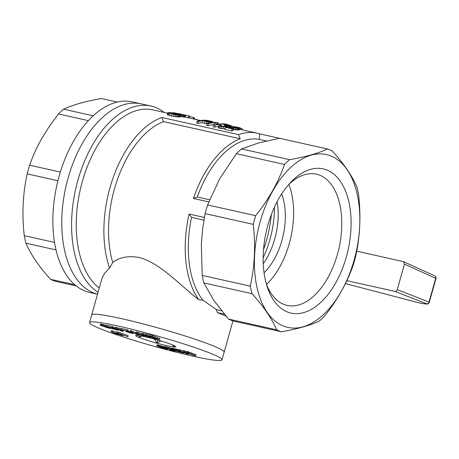 <?xml version="1.0" encoding="UTF-8"?>
<svg xmlns="http://www.w3.org/2000/svg" width="459" height="459" viewBox="0 0 459 459"><rect width="100%" height="100%" fill="white"/><g stroke="black" fill="none" stroke-linecap="round" stroke-linejoin="round"><path stroke-width="0.69" d="M97.52 294.213L89.694 292.463A97.641 55.413 -77.4 0 1 59.171 176.067A97.641 55.413 -77.4 0 1 132.261 101.881L141.177 103.872A97.641 55.413 -77.4 0 0 68.087 178.058A97.641 55.413 -77.4 0 1 141.177 103.872L150.982 106.063A97.641 55.413 -77.4 0 1 164.259 112.438M97.526 294.196A97.641 55.413 -77.4 0 1 68.087 178.058A97.641 55.413 -77.4 0 0 97.526 294.196M60.353 172.05L29.64 165.194A94.313 53.525 102.6 0 0 27.196 173.875C22.807 193.709 21.825 214.307 24.252 235.662A94.313 53.525 102.6 0 0 25.922 243.19C30.736 254.475 38.958 266.518 50.588 279.324A94.313 53.525 102.6 0 0 55.39 281.281L76.223 285.934M88.358 120.625L58.465 113.947L49.383 126.277L41.482 138.997C36.657 147.626 32.709 156.358 29.64 165.194M54.546 242.432L24.252 235.662M57.926 180.743L27.196 173.875M93.171 115.8L63.589 109.19A94.313 53.525 102.6 0 0 58.465 113.947M117.292 102.059L101.416 98.507C85.397 101.307 72.786 104.87 63.589 109.19M74.765 284.723L50.588 279.324M56.038 249.914L25.922 243.19M198.265 120.034L193.979 118.697M194.714 118.881L194.616 119.22M99.259 288.04A94.313 53.525 -77.4 0 1 82.333 181.563A94.313 53.525 -77.4 0 1 152.933 109.908L167.69 113.201M279.365 138.257L327.462 148.997C318.265 153.317 305.654 156.88 289.635 159.68L241.537 148.934L258.101 143.07L279.365 138.257L259.702 133.862A94.313 53.525 102.6 0 0 257.247 133.208A94.313 53.525 102.6 0 0 238.542 134.625L161.866 117.498A94.313 53.525 102.6 0 0 109.569 268.119L104.744 273.088L101.961 278.435L91.708 314.891A68.793 5.399 15.7 0 1 159.393 328.311A68.793 5.399 15.7 0 1 224.158 352.122A68.793 5.399 15.7 0 0 189.963 337.543A68.793 5.399 15.7 0 0 121.434 318.638A68.793 5.399 15.7 0 0 91.708 314.891L89.557 322.557A68.793 5.399 15.7 0 1 119.283 326.303A68.793 5.399 15.7 0 1 187.806 345.208A68.793 5.399 15.7 0 1 222.007 359.787A68.793 5.399 15.7 0 1 192.281 356.041A68.793 5.399 15.7 0 1 123.752 337.135A68.793 5.399 15.7 0 1 89.557 322.557M281.436 331.771L233.338 321.03A94.313 53.525 -77.4 0 1 228.536 319.074L276.639 329.814A94.313 53.525 102.6 0 0 281.436 331.771C297.455 328.971 310.066 325.414 319.263 321.088A94.313 53.525 102.6 0 0 324.387 316.331C337.405 300.014 347.015 282.933 353.212 265.09A94.313 53.525 102.6 0 0 355.656 256.403C360.045 236.569 361.026 215.971 358.599 194.616A94.313 53.525 102.6 0 0 356.93 187.088C352.116 175.808 343.894 163.76 332.264 150.954A94.313 53.525 102.6 0 0 329.895 149.869A94.313 53.525 102.6 0 0 327.462 148.997M225.449 127.367L224.87 129.415L231.611 130.918A94.313 53.525 102.6 0 1 232.862 130.649L233.436 128.618A96.31 54.655 -77.4 0 0 232.185 128.876L225.449 127.367A96.31 54.655 -77.4 0 1 225.885 127.275L237.946 127.717L238.485 127.591L237.601 127.304L232.633 126.569L239.581 127.625L240.086 127.832L239.3 129.908L233.12 129.736M224.227 126.248A94.313 53.525 102.6 0 0 222.036 126.196M218.662 126.409A94.313 53.525 102.6 0 0 214.6 127.12L213.125 126.793L213.699 124.745L216.017 122.725A96.31 54.655 -77.4 0 0 208.438 123.569L207.858 125.617A94.313 53.525 102.6 0 1 213.699 124.75M208.438 123.569L207.089 123.27L206.51 125.313L207.858 125.617M225.082 128.669L221.341 128.6L218.708 128.009L218.312 127.671L219.046 125.307L221.427 125.318L221.227 126.036M173.209 113.075L170.105 112.725L169.979 113.178L170.496 113.344L172.423 113.815L172.205 113.407L174.994 113.562L180.519 114.968L179.968 116.936L179.4 117.039L171.494 116.018L167.271 114.687L167.828 112.696L170.496 112.598L173.209 113.075L173.123 113.384M185.78 115.261L180.146 114.377L173.204 112.621L185.78 115.261L185.212 117.229L180.112 116.425M206.969 123.7L201.994 122.702A94.313 53.525 102.6 0 0 197.972 123.408L196.624 123.11L197.204 121.061A96.31 54.655 -77.4 0 1 206.877 120.287L212.563 121.601L212.89 121.796L212.637 122.484M98.054 292.32A97.641 55.413 -77.4 0 1 77.892 180.249A97.641 55.413 -77.4 0 1 150.982 106.063M228.536 319.074L213.86 300.479L203.871 282.933L251.974 293.68A94.313 53.525 102.6 0 1 250.304 286.152C254.693 266.318 255.674 245.72 253.248 224.365A94.313 53.525 102.6 0 1 255.686 215.678C268.71 199.361 278.315 182.28 284.517 164.437A94.313 53.525 102.6 0 1 289.635 159.68M241.537 148.934A94.313 53.525 102.6 0 0 236.414 153.696L219.654 178.792L207.588 204.938A94.313 53.525 -77.4 0 0 205.15 213.624L202.671 228.628L201.329 243.993L202.201 275.411A94.313 53.525 102.6 0 0 203.871 282.933M274.499 207.038A71.013 40.3 -77.4 0 1 263.156 257.82M271.344 214.605A83.217 47.225 -77.4 0 1 263.523 249.627M198.644 299.612A90.985 51.637 -77.4 0 1 189.097 214.037L191.529 217.371A88.765 50.375 -77.4 0 0 202.901 300.203L198.644 299.612C180.003 285.274 159.933 262.588 138.658 257.373C127.889 255.646 119.242 257.361 112.725 262.519A90.985 51.637 -77.4 0 1 163.547 121.635L240.223 138.761A1214.629 995.519 -67.8 0 0 238.542 134.625M263.259 263.718A53.255 30.225 102.6 0 0 277.098 201.742M264.057 272.744A53.255 30.225 102.6 0 0 281.665 193.916M184.185 114.922L174.569 112.908L184.162 114.997M229.253 125.439L224.652 124.733L224.468 125.387L229.466 125.806L230.011 125.697L229.253 125.439L229.156 125.795M203.934 220.142L191.529 217.371M204.41 217.463L189.097 214.037M234.635 126.879L234.457 127.516M235.662 126.977L235.49 127.596M225.966 316.079L217.365 312.573L216.441 309.578L202.901 300.203M224.262 314.117L217.365 312.573M208.747 201.891L193.468 198.477A90.985 51.637 -77.4 0 1 240.223 138.761M188.138 117.774L188.678 115.846L178.293 113.551M232.185 128.876L231.611 130.918M224.652 124.733L231.376 125.812L230.877 127.258M233.436 128.618L228.898 127.608M228.433 125.278L228.301 125.755M209.579 199.78L197.25 197.026L193.468 198.477M259.702 133.862L259.301 139.375L266.352 140.953M197.25 197.026A88.765 50.375 -77.4 0 1 259.301 139.375M221.468 310.703L216.441 309.578M240.086 127.832L234.325 127.78L233.763 129.777M235.754 127.872L235.197 129.863M231.21 126.064L229.97 126.076L229.661 127.189M230.751 126.093L230.429 127.229M161.866 117.498A1214.629 995.519 112.2 0 1 163.547 121.635M229.97 126.076L227.314 125.841L228.008 126.231L226.941 126.529L226.757 127.189M180.519 114.968L179.957 115.06L179.4 117.039M179.957 115.06L173.99 114.417L167.828 112.696M168.137 112.914L167.575 114.905M234.325 127.78L228.932 127.487M178.93 114.601L173.186 113.712L175.935 114.543L178.884 114.779M168.883 113.207L168.321 115.203M170.157 113.562L169.595 115.565M221.427 125.318L220.595 125.726L221.445 126.093L224.669 126.317L226.201 126.105L226.075 125.766L225.96 126.162M231.537 126.018L231.187 127.275M226.66 125.06L226.522 125.548M227.572 125.152L227.423 125.668M174.271 113.046L174.15 113.465M212.81 121.87L208.92 121.859L208.61 122.96M210.394 121.928L210.17 122.719M184.65 115.163L184.105 117.102M185.281 115.249L184.736 117.188M226.035 124.188A96.31 54.655 -77.4 0 0 224.646 123.913L223.223 123.591A96.31 54.655 -77.4 0 1 224.606 123.867L226.035 124.188A96.31 54.655 -77.4 0 1 230.688 125.617M223.223 123.591L223.114 123.976M181.207 114.578L180.657 116.529M182.194 114.767L181.644 116.712M207.124 120.533A96.31 54.655 -77.4 0 0 203.698 120.602L210.434 121.641L211.111 121.566L210.796 121.377L207.124 120.533L206.906 121.308M209.694 121.107L209.551 121.624M172.056 114.016L171.494 116.018M173.99 114.417L173.427 116.42M240.619 129.49L240.946 128.325L240.051 127.952M236.592 127.114L236.437 127.654M237.601 127.304L237.492 127.7M197.972 123.408L198.552 121.36A96.31 54.655 -77.4 0 1 202.557 120.706L201.994 122.702M240.946 128.325A96.31 54.655 -77.4 0 1 242.49 129.111L242.277 129.863M236.259 126.919L235.329 126.782M217.807 124.119L218.18 122.811L216.763 122.496A96.31 54.655 -77.4 0 0 207.089 123.27M233.74 126.862L233.574 127.447M183.049 114.911L182.504 116.861M183.916 115.054L183.371 116.999M180.146 114.377L180.066 114.664M170.105 112.725L169.21 112.822L169.962 113.172M212.89 121.796L212.701 122.478M226.075 125.766L224.468 125.387L224.204 126.323M169.612 112.725L169.52 113.034M188.678 115.846A96.31 54.655 -77.4 0 1 189.504 116.052L188.97 117.957M231.543 125.967A96.31 54.655 -77.4 0 1 232.879 126.575M173.554 113.654L173.473 113.952M174.248 113.66L174.11 114.153M227.67 126.391L227.457 127.154M208.92 121.859L207.101 121.658L206.539 123.655M207.101 121.658L202.557 120.706M205.121 121.279L204.559 123.276M232.633 126.569L232.415 127.355M220.762 125.519L220.681 125.812M177.323 114.153L177.163 114.721M178.304 114.389L178.19 114.796M175.556 114.693L174.994 116.695M176.939 114.876L176.376 116.873M211.84 121.939L211.668 122.553M226.941 126.529L221.915 126.552L218.88 125.628M185.757 115.289L185.212 117.229M228.192 125.95L227.853 127.149M229.179 126.041L228.869 127.154M198.552 121.36L197.204 121.061M193.245 118.91L193.646 117.475L189.372 116.517M210.342 121.262L210.239 121.635M170.754 112.794L170.593 113.367M232.26 127.654L232.076 128.313M176.245 113.93L176.067 114.566M212.356 121.905L212.19 122.513M173.163 112.684L173.066 113.046M173.536 112.828L173.376 113.39M178.121 114.991L177.564 116.982M225.759 125.02L225.662 125.37M193.646 117.475A96.31 54.655 -77.4 0 1 194.249 117.733L193.876 119.053M219.282 125.961L218.708 128.009M179.148 115.043L178.591 117.028M214.6 127.12L215.173 125.072A96.31 54.655 -77.4 0 1 224.853 124.297L223.504 123.999A96.31 54.655 -77.4 0 0 216 124.36L218.18 122.811M224.853 124.297L224.732 124.733M237.728 127.981L237.171 129.96M238.456 128.004L237.9 129.977M221.915 126.552L221.341 128.6M223.757 126.667L223.183 128.704M239.11 128.004L238.56 129.972M225.484 125.577L225.289 126.271M236.746 127.929L236.19 129.914M224.646 123.913L224.554 124.234M220.377 126.294L219.804 128.342M239.856 127.946L239.3 129.908M175.172 113.763L174.999 114.366M228.008 126.231L227.75 127.149M225.461 126.661L224.887 128.686M171.534 112.92L171.356 113.562M215.173 125.072L213.699 124.745M288.877 184.363A67.221 38.149 -77.4 0 1 266.524 284.454M266.404 284.132A67.221 38.149 102.6 0 0 283.645 304.3A67.221 38.149 102.6 0 0 287.122 305.39A67.221 38.149 102.6 0 0 334.364 263.707A67.221 38.149 102.6 0 0 332.178 185.746A67.221 38.149 102.6 0 0 316.429 174.185A67.221 38.149 102.6 0 0 288.631 184.604M340.538 181.586A73.876 41.924 102.6 0 0 290.587 182.447A73.876 41.924 102.6 0 0 267.253 286.915A73.876 41.924 102.6 0 0 330.91 290.541A73.876 41.924 102.6 0 0 340.538 181.586M331.014 156.003A88.547 50.255 -77.4 0 1 335.868 300.048A88.547 50.255 -77.4 0 1 254.493 266.897A88.547 50.255 -77.4 0 1 331.014 156.003M276.639 329.814C271.826 318.529 263.604 306.486 251.974 293.68M236.414 153.696L284.517 164.437M207.588 204.938L255.686 215.678M205.15 213.624L253.248 224.365M202.201 275.411L250.304 286.152M112.725 262.519L109.569 268.119M166.846 345.684A20.862 1.635 -164.3 0 0 175.86 346.74A20.862 1.635 -164.3 0 0 156.221 339.597A20.862 1.635 -164.3 0 0 135.738 335.46A20.862 1.635 -164.3 0 0 145.669 339.821A20.862 1.635 -164.3 0 0 166.846 345.684M181.707 352.351L171.775 349.27L172.119 348.129L172.475 348.151L179.561 350.028M116.729 332.89L117.028 331.823L118.227 332.092L128.17 335.701L127.872 336.768L119.369 333.808L122.737 335.621L121.251 335.288L112.742 332.19L117.372 334.422L116.116 334.141L111.084 331.627L121.113 335.081L116.729 332.89L117.929 333.159L127.872 336.768M111.084 331.627L111.382 330.56L116.873 332.373M188.678 353.562L188.494 354.21L186.893 353.855L179.349 350.779L179.653 349.718L183.462 351.049M179.349 350.779L186.876 353.625L183.29 351.663L183.589 350.596L187.209 351.737M184.673 350.837L184.375 351.904L193.417 355.105L186.997 352.489L187.295 351.422L196.039 354.767L195.741 355.828L193.973 355.432L184.822 352.202L188.494 354.21M160.914 347.394L156.886 345.988L157.116 344.778L164.529 346.906M106.144 326.234L106.442 325.173L112.438 326.51L113.333 327.015L113.034 328.076L112.317 328.426L115.186 329.487L117.355 329.734L118.015 330.044L117.659 330.17L111.698 328.478L110.883 327.967L111.589 327.623L106.144 326.234L113.034 328.076M113.149 327.669L115.06 328.3M120.981 329.551L121.279 328.483L127.269 329.826L128.17 330.325L127.872 331.392L127.154 331.742L130.023 332.804L132.192 333.045L132.852 333.354L132.496 333.486L126.529 331.788L125.72 331.283L126.426 330.939L120.981 329.551L127.872 331.392M127.986 330.979L130.649 331.817M139.169 334.175L139.043 334.617L137.597 334.651L130.052 331.576L130.35 330.509L136.174 332.672M110.665 327.416L110.367 328.483L109.953 328.449L101.152 325.58L100.2 325.064L100.55 323.916L106.356 325.477M171.138 348.547L170.84 349.615L171.247 348.479L171.953 348.651M169.853 349.563L173.427 350.659L171.913 349.959L164.626 347.784L164.339 347.578L164.965 346.453L171.109 348.18L170.811 349.242L165.642 347.928L170.84 349.615M144.969 335.827L144.843 336.269L143.644 335.999L136.099 332.93L136.403 331.863L142.267 333.641M136.099 332.93L147.953 336.654L142.095 334.267L142.393 333.2L145.497 334.244M123.305 330.239L123.058 331.392L122.146 331.191L114.647 328.133L121.56 330.01L122.41 330.354L123.058 331.392M114.647 328.133L114.945 327.072L121.193 328.793M145.291 334.978L145.589 333.917L152.377 335.431L159.921 338.507L159.623 339.568L153.059 338.105L157.535 338.937L149.33 336.522L154.35 337.64L151.774 336.59L145.291 334.978L152.078 336.493L159.623 339.568M154.327 339.075L157.024 343.022L157.856 340.062M157.024 343.022L160.948 340.974M172.584 344.933L173.703 346.746L173.932 345.512M139.45 335.627L139.152 337.273L139.605 335.649M139.152 337.273L141.888 336.068M181.707 351.737L181.592 352.133L183.158 352.994L175.998 351.032L181.661 352.529M182.343 352.001L182.246 352.357M182.917 352.231L182.814 352.581M180.869 352.053L180.783 352.351M179.928 351.778L179.83 352.122M178.958 351.531L178.867 351.852M183.663 352.541L183.554 352.942M183.376 352.42L183.273 352.776M180.903 351.416L180.771 351.875L181.592 352.133M179.934 351.37L180.771 351.875M179.004 351.169L179.865 351.623M175.763 350.148L175.654 350.527L178.947 351.37M175.108 349.988L175.011 350.349L175.654 350.527M174.523 349.85L174.431 350.177L175.011 350.349M174.007 349.735L174.431 350.177M173.651 349.672L173.932 350.005M180.146 351.106L180.066 351.399L173.336 349.747M179.503 350.005L179.199 351.066L180.066 351.399M178.505 349.66L178.201 350.722L179.199 351.066M177.369 349.305L177.071 350.366L178.201 350.722M176.302 349.001L176.004 350.068L177.071 350.366M175.2 348.72L174.902 349.787L176.004 350.068M173.909 348.415L173.611 349.483L174.902 349.787M173.089 348.249L172.791 349.316L173.611 349.483M172.475 348.151L172.177 349.213L172.791 349.316M172.119 348.129L171.821 349.196L172.177 349.213M122.88 335.104L122.737 335.621M119.369 333.808L119.042 333.768M118.227 332.092L117.929 333.159M112.639 330.841L112.34 331.909M117.51 333.94L117.372 334.422M180.846 349.982L180.548 351.049M188.494 351.692L188.196 352.759L195.741 355.828M186.997 352.489L188.196 352.759M183.29 351.663L184.375 351.904M167.478 348.869L167.334 349.379L166.009 349.19L160.897 347.452M164.781 347.859L164.661 348.295L167.334 349.379M165.487 348.174L165.389 348.519M164.46 347.664L163.8 348.06L164.661 348.295M164.431 346.832L164.351 348.054M163.88 346.597L163.582 347.664L164.133 347.899M162.773 346.178L162.469 347.245L163.582 347.664M161.442 345.753L161.138 346.815L162.469 347.245M160.013 345.34L159.709 346.402L161.138 346.815M158.613 345.002L158.315 346.063L159.709 346.402M157.615 344.801L157.317 345.868L158.315 346.063M156.812 345.845L157.317 345.868M167.305 348.817L167.191 349.23M166.709 348.622L166.611 348.96M166.129 348.415L166.038 348.737M163.014 347.727L158.177 346.252L163.014 347.727M165.911 348.96L162.107 347.807L165.911 348.96M159.571 346.493L159.474 346.843M162.251 347.331L162.17 347.624M161.448 347.038L161.344 347.417M160.501 346.746L160.386 347.142M164.626 348.404L164.54 348.708M163.892 348.18L163.8 348.49M118.256 329.608L118.089 330.187M111.055 327.508L110.952 327.881M111.015 327.496L110.883 327.967M118.152 329.562L118.015 330.044M117.481 329.287L117.355 329.734M116.202 328.965L116.07 329.419M116.11 328.942L115.909 329.665M115.416 328.678L115.186 329.487M114.635 328.179L114.331 329.246M113.866 327.933L113.568 329M113.23 327.703L112.931 328.77M112.633 328.254L112.541 328.581M113.218 326.894L112.92 327.956M112.977 326.751L112.679 327.818M112.765 326.642L112.466 327.709M112.438 326.51L112.134 327.577M125.852 330.813L125.72 331.283M127.269 329.826L126.971 330.887M127.602 329.958L127.298 331.019M125.892 330.819L125.783 331.191M133.116 332.827L132.926 333.504M133.012 332.781L132.852 333.354M132.341 332.511L132.192 333.045M131.113 332.006L130.907 332.735M131.027 331.972L130.74 332.982M130.322 331.737L130.023 332.804M129.467 331.496L129.168 332.563M128.704 331.249L128.405 332.31M128.067 331.019L127.768 332.081M127.464 331.564L127.373 331.891M128.055 330.205L127.757 331.272M127.814 330.067L127.516 331.128M138.279 333.813L138.153 334.255L139.043 334.617M137.975 333.693L137.826 334.221L138.153 334.255M137.66 333.561L137.482 334.192L137.826 334.221M137.442 333.475L137.482 334.192M137.281 333.406L137.235 334.198M131.492 330.767L131.194 331.834L137.052 334.215M130.052 331.576L131.194 331.834M104.646 324.892L104.348 325.953L110.367 328.483M106.333 326.315L106.253 326.607M108.381 326.911L108.249 327.387M109.558 327.169L109.362 327.852M103.172 324.456L102.873 325.523L104.348 325.953M101.783 324.111L101.485 325.179L102.873 325.523M100.969 323.951L100.664 325.012L101.485 325.179M100.55 323.916L100.251 324.983L100.664 325.012M110.648 327.416L110.378 328.38M110.309 327.342L110.074 328.185M109.07 328.036L104.113 326.005L101.485 325.42L106.454 327.445L109.07 328.036M107.618 327.347L107.504 327.755M106.597 326.928L106.454 327.445M105.272 326.412L105.117 326.974M103.533 325.833L103.401 326.303M169.991 347.767L169.692 348.829L170.811 349.242M168.705 347.36L168.407 348.421L169.692 348.829M167.432 346.998L167.128 348.06L168.407 348.421M166.147 346.683L165.848 347.75L167.128 348.06M164.965 346.453L164.666 347.52L165.848 347.75M164.339 347.578L164.666 347.52M175.338 350.578L175.16 351.215L169.773 349.838M172.314 349.569L172.234 349.856L175.16 351.215M170.949 349.546L172.234 349.856M170.679 349.219L170.582 349.58M170.209 349.121L170.1 349.494M169.279 348.846L169.164 349.259M168.333 348.53L168.206 348.983M167.42 348.255L167.3 348.679M166.514 348.037L166.428 348.352M137.711 332.155L137.413 333.223M142.095 334.267L150.839 337.606L138.939 333.865L144.843 336.269M143.592 333.469L143.294 334.531M150.994 337.055L150.839 337.606M122.49 330.061L122.41 330.354M117.865 328.053L117.567 329.114M116.087 327.324L115.788 328.392M121.738 330.813L121.325 330.107L118.411 329.459L121.738 330.813M152.377 335.431L152.078 336.493M149.45 336.074L149.33 336.522M152.285 337.342L152.17 337.744M356.718 251.165L403.553 261.659L404.442 264.086L397.259 289.646L429.01 302.068L435.683 278.326L404.442 264.086M346.855 280.65L394.872 291.373C395.991 291.488 396.788 290.908 397.259 289.646M418.602 302.728A2.22 1.302 -77.6 0 1 418.493 302.711C427.421 304.512 425.172 303.898 427.065 304.013C427.668 304.242 428.413 303.657 429.303 302.263L429.01 302.068A2.22 1.882 111.4 0 1 426.589 303.778A2.22 2.215 2.4 0 0 429.308 302.24L429.291 302.286M435.964 278.561L435.981 278.504A2.22 2.209 5.9 0 0 436.05 278.131L436.05 278.131A2.22 2.209 5.9 0 0 435.017 276.031M418.413 302.693L345.432 283.599L418.396 302.682A2.22 2.22 0 0 0 418.493 302.711A2.22 1.302 -77.6 0 1 418.396 302.682A2.22 0.321 104.7 0 0 418.413 302.693C423.657 303.829 426.388 304.197 426.589 303.778L394.872 291.373M230.504 127.55L230.395 127.941M176.526 350.355L176.422 350.722M434.765 275.888A2.22 2.22 0 0 1 436.05 278.131L429.303 302.263L435.981 278.504L435.683 278.326A2.22 1.882 114.5 0 0 434.765 275.888L403.553 261.659M185.258 117.125L200.365 120.499M239.678 129.283L257.247 133.208M232.937 320.898L222.007 359.787"/></g></svg>
